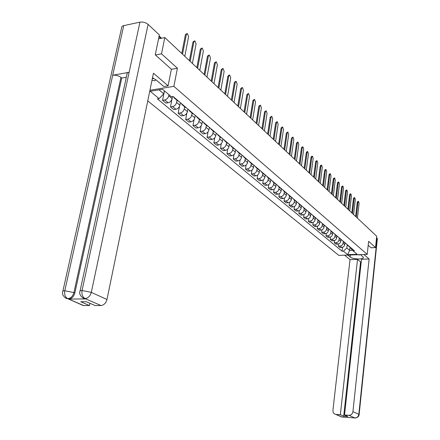 <?xml version="1.0" encoding="UTF-8"?>
<svg xmlns="http://www.w3.org/2000/svg" width="440" height="440" viewBox="0 0 440 440"><rect width="100%" height="100%" fill="white"/><g stroke="black" fill="none" stroke-linecap="round" stroke-linejoin="round"><path stroke-width="0.66" d="M147.757 100.903L338.805 255.393L367.219 254.392L173.871 86.35L177.413 68.244L161.496 53.834L164.808 37.576L376.712 236.22L375.529 247.588L368.616 241.335L367.219 254.392M370.992 247.764L375.529 247.588M161.496 53.834L155.424 54.978M158.56 38.825L164.808 37.576M168.982 94.749L168.768 95.826C168.135 98.059 166.793 99.44 164.742 99.968L162.558 100.304L165.93 103.097L168.107 102.767C170.148 102.251 171.485 100.876 172.112 98.659L172.524 96.547M175.175 98.28L174.312 98.021L173.278 96.663M164.428 90.893L162.558 100.304M171.947 99.27L170.467 106.865L173.751 109.588L175.912 109.274C177.936 108.768 179.256 107.415 179.872 105.221L176.616 102.465L177.029 100.331L178.508 101.112M176.616 102.465C175.995 104.671 174.669 106.029 172.634 106.541L170.467 106.865M182.99 104.924L182.132 104.671L181.099 103.312M184.74 106.887L186.236 107.684M179.872 105.221L180.362 102.685M184.657 106.816L184.256 108.928C183.651 111.111 182.341 112.448 180.323 112.948L178.167 113.256L181.368 115.907L183.513 115.605C185.526 115.115 186.83 113.784 187.435 111.612L187.902 109.104M190.597 111.397L189.745 111.139L188.711 109.791M179.487 106.381L178.167 113.256M192.274 113.289L193.76 114.087M192.093 113.135L191.703 115.225C191.109 117.387 189.816 118.707 187.814 119.185L185.674 119.482L188.793 122.067L190.927 121.781C192.918 121.303 194.211 119.988 194.799 117.843L195.256 115.357M198.011 117.706L197.164 117.442L196.13 116.105M186.874 113.102L185.674 119.482M199.612 119.526L201.091 120.324M199.337 119.295L198.963 121.363C198.38 123.497 197.098 124.801 195.113 125.268L192.99 125.549L196.031 128.073L198.149 127.798C200.123 127.336 201.399 126.038 201.977 123.915L202.422 121.457M205.233 123.849L204.391 123.585L203.363 122.254M194.095 119.57L192.99 125.549M206.762 125.604L208.236 126.401M206.404 125.301L206.036 127.347C205.469 129.459 204.198 130.746 202.23 131.197L200.123 131.467L203.088 133.925L205.189 133.661C207.152 133.216 208.412 131.94 208.978 129.833L209.407 127.402M212.273 129.839L211.437 129.575L210.408 128.249M201.146 125.829L200.123 131.467M213.736 131.533L215.198 132.33M213.296 131.153L212.938 133.183C212.382 135.273 211.129 136.543 209.171 136.983L207.081 137.236L209.974 139.639L212.058 139.387C214.005 138.952 215.254 137.692 215.804 135.608L216.227 133.199M219.142 135.68L218.306 135.416L217.283 134.101M208.032 131.901L207.081 137.236M220.539 137.313L221.991 138.105M220.017 136.868L219.67 138.875C219.126 140.943 217.882 142.197 215.947 142.626L213.868 142.868L216.689 145.211L218.757 144.969C220.693 144.546 221.925 143.303 222.47 141.24L222.877 138.859M225.836 141.378L225.005 141.108L223.988 139.805M214.753 137.803L213.868 142.868M227.172 142.951L228.619 143.743M226.573 142.445L226.237 144.43C225.704 146.482 224.477 147.714 222.552 148.132L220.495 148.363L223.245 150.651L225.302 150.42C227.216 150.007 228.443 148.781 228.971 146.74L229.367 144.381M232.37 146.933L231.545 146.669L230.527 145.365M221.32 143.539L220.495 148.363M233.646 148.456L235.087 149.248M232.98 147.884L232.65 149.853C232.128 151.882 230.912 153.098 229.004 153.505L226.958 153.725L229.647 155.958L231.688 155.738C233.591 155.337 234.801 154.127 235.318 152.108L235.703 149.771M238.744 152.361L237.924 152.091L236.913 150.799M227.733 149.121L226.958 153.725M239.965 153.824L241.401 154.616M239.228 153.197L238.909 155.149C238.398 157.157 237.193 158.356 235.301 158.752L233.272 158.966L235.901 161.145L237.924 160.936C239.811 160.545 241.005 159.352 241.516 157.35L241.89 155.034M244.97 157.657L244.156 157.388L243.144 156.101M234.003 154.561L233.272 158.966M246.136 159.071L247.561 159.857M245.333 158.389L245.025 160.32C244.525 162.305 243.331 163.493 241.456 163.878L239.437 164.082L242.006 166.21L244.013 166.012C245.889 165.632 247.071 164.45 247.572 162.47L247.935 160.177M251.053 162.828L250.245 162.558L249.233 161.282M240.125 159.863L239.437 164.082M252.164 164.191L253.578 164.978M251.301 163.46L250.998 165.374C250.509 167.343 249.326 168.509 247.462 168.883L245.465 169.081L247.973 171.16L249.964 170.968C251.823 170.599 252.995 169.433 253.484 167.475L253.841 165.204M256.988 167.882L256.185 167.613L255.178 166.342M246.114 165.038L245.465 169.081M258.055 169.197L259.463 169.983M257.131 168.416L256.839 170.308C256.355 172.26 255.189 173.415 253.336 173.778L251.356 173.965L253.803 175.995L255.783 175.813C257.626 175.456 258.786 174.306 259.264 172.364L259.617 170.115M262.79 172.816L261.993 172.546L260.992 171.287M251.966 170.082L251.356 173.965M263.808 174.086L265.204 174.873M262.829 173.261L262.543 175.137C262.07 177.067 260.915 178.206 259.078 178.563L257.109 178.739L259.507 180.725L261.47 180.554C263.302 180.202 264.451 179.069 264.919 177.144L265.26 174.916M268.461 177.645L267.669 177.37L266.668 176.115M257.686 175.005L257.109 178.739M269.429 178.871L270.826 179.652M268.4 177.997L268.125 179.856C267.658 181.764 266.514 182.892 264.693 183.238L262.735 183.409L265.078 185.35L267.031 185.185C268.846 184.844 269.984 183.722 270.446 181.819L270.771 179.641M274.005 182.358L273.218 182.089L272.223 180.84M263.285 179.817L262.735 183.409M274.929 183.541L276.315 184.322M273.851 182.628L273.581 184.47C273.125 186.362 271.992 187.479 270.182 187.814L268.24 187.974L270.534 189.877L272.47 189.717C274.269 189.387 275.396 188.276 275.853 186.389L276.161 184.294M279.428 186.972L278.647 186.698L277.651 185.46M268.757 184.514L268.24 187.974M280.308 188.117L281.688 188.892M279.18 187.154L278.916 188.98C278.471 190.856 277.349 191.961 275.555 192.286L273.625 192.44L275.869 194.299L277.788 194.15C279.576 193.826 280.693 192.731 281.138 190.861L281.43 188.837M284.73 191.483L283.954 191.213L282.964 189.981M274.115 189.101L273.625 192.44M285.571 192.588L286.941 193.364M284.4 191.593L284.141 193.402C283.701 195.256 282.59 196.345 280.808 196.663L278.894 196.812L281.089 198.632L282.997 198.49C284.774 198.171 285.879 197.093 286.314 195.239L286.594 193.281M289.916 195.894L289.146 195.624L288.161 194.398M279.362 193.589L278.894 196.812M290.719 196.961L292.077 197.736M289.504 195.927L289.25 197.72C288.816 199.562 287.716 200.64 285.951 200.948L284.053 201.086L286.198 202.868L288.096 202.736C289.856 202.428 290.95 201.355 291.379 199.524L291.643 197.621M294.993 200.216L294.228 199.941L293.243 198.726M284.493 197.972L284.053 201.086M295.757 201.245L297.11 202.015M294.498 200.178L294.256 201.955C293.827 203.775 292.738 204.842 290.983 205.145L289.097 205.277L291.203 207.02L293.084 206.888C294.833 206.591 295.916 205.535 296.34 203.715L296.593 201.867M299.965 204.441L299.2 204.171L298.221 202.961M289.52 202.268L289.097 205.277M300.691 205.436L302.033 206.206M299.393 204.336L299.151 206.096C298.733 207.906 297.655 208.956 295.916 209.248L294.041 209.374L296.104 211.085L297.968 210.964C299.706 210.672 300.779 209.622 301.197 207.823L301.439 206.019M304.827 208.582L304.068 208.307L303.094 207.108M294.443 206.465L294.041 209.374M305.52 209.539L306.856 210.304M304.183 208.406L303.952 210.155C303.54 211.943 302.473 212.982 300.74 213.274L298.881 213.389L300.9 215.066L302.753 214.946C304.48 214.665 305.541 213.631 305.949 211.844L306.185 210.084M309.59 212.636L308.836 212.361L307.868 211.167M299.266 210.573L298.881 213.389M310.244 213.56L311.575 214.324M308.88 212.399L308.649 214.126C308.248 215.903 307.186 216.931 305.47 217.212L303.627 217.327L305.602 218.966L307.445 218.856C309.155 218.576 310.211 217.553 310.607 215.787L310.833 214.06L308.836 212.361M314.259 216.601L313.506 216.332L312.543 215.144M303.991 214.594L303.627 217.327M314.881 217.498L316.201 218.257M313.478 216.315L313.252 218.02C312.857 219.78 311.806 220.798 310.107 221.073L308.27 221.177L310.211 222.789L312.037 222.679C313.736 222.409 314.782 221.397 315.172 219.648L315.392 217.938M318.83 220.49L318.082 220.22L317.125 219.038M308.622 218.526L308.27 221.177M319.418 221.353L320.733 222.112M317.983 220.16L317.768 221.837C317.377 223.581 316.338 224.587 314.644 224.857L312.824 224.956L314.721 226.529L316.541 226.43C318.225 226.166 319.259 225.165 319.649 223.432L319.864 221.733M323.307 224.301L321.607 222.86M313.159 222.382L312.824 224.956M323.868 225.137L325.171 225.891M322.399 223.922L322.19 225.577C321.805 227.31 320.777 228.299 319.094 228.564L317.29 228.657L319.149 230.203L320.952 230.109C322.625 229.851 323.653 228.861 324.033 227.139L324.242 225.456M327.695 228.036L326.007 226.6M317.609 226.16L317.29 228.657M328.224 228.844L329.527 229.592M326.728 227.607L326.524 229.246C326.145 230.962 325.127 231.941 323.461 232.199L321.662 232.287L323.488 233.799L325.281 233.712C326.942 233.464 327.959 232.485 328.334 230.775L328.537 229.108M331.997 231.693L330.319 230.269M321.97 229.862L321.662 232.287M332.502 232.474L333.795 233.222M330.974 231.22L330.776 232.843C330.402 234.542 329.389 235.516 327.74 235.763L325.952 235.846L327.745 237.331L329.522 237.248C331.172 237.001 332.178 236.032 332.547 234.339L332.75 232.689M336.215 235.285L334.548 233.865M326.249 233.492L325.952 235.846M336.694 236.038L337.975 236.781M335.137 234.757L334.945 236.368C334.582 238.051 333.575 239.014 331.93 239.256L330.159 239.338L331.92 240.796L333.685 240.713C335.324 240.477 336.32 239.514 336.683 237.837L336.881 236.198M340.351 238.805L338.69 237.391M330.44 237.045L330.159 239.338M340.802 239.531L342.078 240.273M339.224 238.227L339.036 239.828C338.673 241.494 337.678 242.451 336.05 242.688L334.29 242.764L336.012 244.189L337.766 244.118C339.394 243.881 340.384 242.935 340.742 241.269L340.934 239.641M344.41 242.259L342.76 240.851M334.56 240.532L334.29 242.764M344.834 242.957L346.104 243.694M343.233 241.626L343.046 243.221C342.694 244.877 341.704 245.817 340.087 246.048L338.338 246.12L340.032 247.522L341.77 247.456C343.387 247.225 344.372 246.285 344.724 244.635L344.911 243.023M348.392 245.641L346.748 244.244M338.597 243.947L338.338 246.12M348.788 246.318L350.053 247.055L349.679 250.365L352.556 250.256M159.032 89.837L163.768 93.825L164.362 90.833M163.768 93.825L159.093 98.632L150.194 91.267L162.52 89.276L171.32 96.734L173.047 96.465L354.42 250.773L353.062 250.822L357.187 254.32L347.633 254.656L343.437 251.185L346.819 247.957L349.679 250.365L347.633 254.656M159.093 98.632L157.399 98.896L342.1 251.235L343.437 251.185M149.947 90.244L173.871 86.35M171.369 69.3L177.413 68.244M347.166 244.954L346.819 247.957M353.062 250.822L350.372 247.814L350.422 247.368M342.562 247.302L342.1 251.235M181.753 53.46L185.427 34.623L186.764 33.633M184.8 56.315L188.606 36.63L187.385 33.512L186.368 34.441L182.523 54.181M189.404 60.632L192.968 41.982L194.304 40.992M192.385 63.426L196.081 43.94L194.898 40.876L193.897 41.806L190.168 61.347M196.851 67.612L200.316 49.154L201.647 48.163M199.777 70.356L203.368 51.062L202.219 48.054L201.24 48.983L197.615 68.332M80.091 290.862L126.918 74.481C126.715 73.381 127.452 72.655 129.129 72.297L139.942 22.149C142.984 21.742 145.706 22.49 148.099 24.398L159.368 34.92L155.26 54.83L171.38 69.245L168.097 85.817L163.812 86.521L156.162 79.987L152.504 77.781M168.097 85.817L153.445 73.194L106.975 299.508C105.936 303.138 103.928 305.14 100.947 305.514L95.035 305.531L86.367 301.725L80.751 301.757L89.452 305.547L83.264 305.541L81.488 304.777M62.887 291.088L121.578 27.951C121.407 26.796 122.122 26.026 123.734 25.63L112.706 75.234C115.72 74.932 118.47 75.653 120.956 77.396L73.904 292.595L74.838 293.013C73.755 296.665 71.742 298.683 68.805 299.074L85.888 298.936L83.864 298.309M139.942 22.149L123.734 25.63M82.979 297.93L84.541 298.502C83.446 298.815 78.485 294.982 79.954 291.5C79.602 290.889 80.311 290.56 82.066 290.499L129.129 72.297L112.706 75.234L64.79 290.757C64.213 294.525 65.175 297.149 67.678 298.623L83.644 305.564M89.452 305.547L89.931 303.292M126.319 77.248L121.754 78.045L74.838 293.013M121.754 78.045L120.956 77.396M85.476 298.914L84.541 298.502L85.888 298.936M148.099 24.398L91.306 292.364L82.066 290.499C81.51 294.327 82.478 296.984 84.959 298.474M350.367 254.986L350.141 256.971C352.764 259.424 364.139 259.721 363.363 257.301L360.597 254.628M350.141 256.971L347.848 255.074M344.619 255.189L350.031 259.628L357.528 259.386L340.346 414.706L335.984 414.409L342.172 417.054L354.844 417.94L348.942 415.294C351.131 415.206 352.457 413.991 352.93 411.637L358.826 414.326L377.113 238.161L376.563 237.644M361.224 261.91L360.569 261.927L357.528 259.386M360.569 261.927L343.706 416.168L347.864 416.455L344.531 414.992L361.51 259.259L369.116 259.012L352.93 411.637M363.891 254.513L369.116 259.012M350.031 259.628L332.926 410.317C332.849 412.517 333.773 413.864 335.693 414.375L335.984 414.409M377.113 238.161L377.35 238.794M344.531 414.992L348.942 415.294M343.706 416.168L340.346 414.706M371.069 247.764L368.198 245.267M343.107 416.983L342.216 417.043M342.634 417.093L342.172 417.054M355.289 417.978L354.844 417.94M152.284 78.837L153.797 78.408M155.903 79.772L154.809 80.773L151.965 80.394M360.509 254.628L359.48 254.958L357.792 254.727M204.111 74.421L207.471 56.144L208.802 55.149M206.982 77.105L210.463 58.003L209.347 55.05L208.389 55.974L204.875 75.136M211.189 81.054L214.451 62.953L215.782 61.958M214 83.688L217.388 64.773L216.304 61.87L215.364 62.794L211.948 81.763M218.086 87.522L221.26 69.597L222.58 68.602M220.847 90.107L224.136 71.374L223.086 68.519L222.162 69.443L218.845 88.231M224.818 93.83L227.898 76.076L229.218 75.086M227.524 96.366L230.72 77.814L229.697 75.009L228.795 75.933L225.572 94.534M231.38 99.979L234.377 82.401L235.691 81.411M234.036 102.471L237.149 84.095L236.154 81.34L235.268 82.258L232.133 100.689M237.787 105.985L240.702 88.572L242.011 87.582M240.394 108.433L243.419 90.233L242.451 87.516L241.588 88.44L238.535 106.689M244.041 111.848L246.879 94.6L248.177 93.616M246.604 114.252L249.546 96.222L248.606 93.55L247.753 94.468L244.789 112.552M250.151 117.574L252.912 100.485L254.205 99.501M252.665 119.933L255.53 102.075L254.612 99.44L253.781 100.359L250.894 118.272M256.113 123.167L258.803 106.238L260.089 105.254M258.588 125.483L261.377 107.789L260.48 105.199L259.666 106.117L256.856 123.86M261.943 128.634L264.561 111.854L265.837 110.875M264.374 130.906L267.086 113.372L266.216 110.825L265.413 111.738L262.68 129.322M267.641 133.969L270.188 117.348L271.458 116.369M270.028 136.208L272.668 118.833L271.821 116.325L271.035 117.238L268.373 134.657M273.207 139.189L275.688 122.716L276.953 121.743M275.555 141.389L278.13 124.174L277.305 121.699L276.535 122.612L273.939 139.876M278.652 144.293L281.072 127.969L282.326 127.001M280.962 146.46L283.47 129.393L282.661 126.957L281.908 127.864L279.378 144.975M283.976 149.287L286.336 133.106L287.584 132.138M286.248 151.415L288.695 134.503L287.909 132.099L287.166 133.007L284.702 149.963M289.185 154.171L291.484 138.133L292.721 137.17M291.418 156.261L293.805 139.496L293.034 137.132L292.309 138.039L289.905 154.847M294.283 158.95L296.522 143.049L297.754 142.087M296.483 161.007L298.804 144.392L298.056 142.054L297.341 142.956L294.998 159.621M299.272 163.625L301.455 147.862L302.159 146.965L302.682 146.911M301.433 165.655L303.705 149.177L302.968 146.878L302.269 147.78L299.986 164.291M304.156 168.201L306.284 152.581L306.977 151.679L307.5 151.624M306.284 170.198L308.495 153.868L307.78 151.597L307.093 152.493L304.865 168.867M308.941 172.684L311.014 157.196L311.691 156.299L312.224 156.244M311.036 174.653L313.192 158.461L312.493 156.216L311.817 157.113L309.645 173.349M313.621 177.078L315.651 161.716L316.316 160.826L316.85 160.771M315.689 179.014L317.79 162.954L317.108 160.749L316.443 161.639L314.325 177.733M318.208 181.379L320.188 166.149L320.843 165.259L321.382 165.204M320.243 183.282L322.3 167.365L321.629 165.181L320.98 166.073L318.912 182.034M322.707 185.592L324.638 170.489L325.281 169.604L325.82 169.554M324.709 187.468L326.716 171.683L326.062 169.527L325.418 170.418L323.4 186.241M327.113 189.722L328.999 174.746L329.626 173.861L330.171 173.811M329.087 191.571L331.045 175.912L330.407 173.789L329.775 174.674L327.805 190.372M331.43 193.771L333.273 178.915L333.889 178.035L334.439 177.986M333.377 195.591L335.286 180.065L334.664 177.969L334.043 178.849L332.118 194.414M335.665 197.736L337.464 183.007L338.069 182.127L338.618 182.078M337.579 199.535L339.449 184.135L338.839 182.061L338.228 182.941L336.347 198.38M339.818 201.63L341.572 187.017L342.172 186.142L342.722 186.098M341.704 203.401L343.53 188.122L342.93 186.076L342.337 186.956L340.5 202.268M343.888 205.447L345.604 190.949L346.192 190.075L346.742 190.036M345.752 207.196L347.534 192.038L346.945 190.02L346.363 190.894L344.564 206.085M347.881 209.193L349.558 194.81L350.136 193.941L350.691 193.897M349.718 210.914L351.461 195.882L350.889 193.886L350.312 194.755L348.557 209.825M351.802 212.867L353.441 198.6L354.007 197.731L354.563 197.692M353.611 214.566L355.317 199.65L354.756 197.676L354.184 198.545L352.473 213.494M355.647 216.469L357.247 202.318L357.808 201.448L358.364 201.41M357.434 218.147L359.101 203.346L358.545 201.399L357.99 202.263L356.318 217.096M344.724 244.635L343.046 243.221M340.742 241.269L339.036 239.828M336.683 237.837L334.945 236.368M332.547 234.339L330.776 232.843M328.334 230.775L326.524 229.246M324.033 227.139L322.19 225.577M319.649 223.432L317.768 221.837M315.172 219.648L313.252 218.02M310.607 215.787L308.649 214.126M305.949 211.844L303.952 210.155M301.197 207.823L299.151 206.096M296.34 203.715L294.256 201.955M291.379 199.524L289.25 197.72M286.314 195.239L284.141 193.402M281.138 190.861L278.916 188.98M275.853 186.389L273.581 184.47M270.446 181.819L268.125 179.856M264.919 177.144L262.543 175.137M259.264 172.364L256.839 170.308M253.484 167.475L250.998 165.374M247.572 162.47L245.025 160.32M241.516 157.35L238.909 155.149M235.318 152.108L232.65 149.853M228.971 146.74L226.237 144.43M222.47 141.24L219.67 138.875M215.804 135.608L212.938 133.183M208.978 129.833L206.036 127.347M201.977 123.915L198.963 121.363M194.799 117.843L191.703 115.225M187.435 111.612L184.256 108.928M172.112 98.659L168.768 95.826M337.766 244.118L336.05 242.688M333.685 240.713L331.93 239.256M329.522 237.248L327.74 235.763M325.281 233.712L323.461 232.199M320.952 230.109L319.094 228.564M316.541 226.43L314.644 224.857M312.037 222.679L310.107 221.073M307.445 218.856L305.47 217.212M302.753 214.946L300.74 213.274M297.968 210.964L295.916 209.248M293.084 206.888L290.983 205.145M288.096 202.736L285.951 200.948M282.997 198.49L280.808 196.663M277.788 194.15L275.555 192.286M272.47 189.717L270.182 187.814M267.031 185.185L264.693 183.238M261.47 180.554L259.078 178.563M255.783 175.813L253.336 173.778M249.964 170.968L247.462 168.883M244.013 166.012L241.456 163.878M237.924 160.936L235.301 158.752M231.688 155.738L229.004 153.505M225.302 150.42L222.552 148.132M218.757 144.969L215.947 142.626M212.058 139.387L209.171 136.983M205.189 133.661L202.23 131.197M198.149 127.798L195.113 125.268M190.927 121.781L187.814 119.185M183.513 115.605L180.323 112.948M175.912 109.274L172.634 106.541M168.107 102.767L164.742 99.968M341.77 247.456L340.087 246.048M160.765 38.385L158.994 36.735M186.368 34.441L185.427 34.623M193.897 41.806L192.968 41.982M201.24 48.983L200.316 49.154M68.805 299.074L67.678 298.623M100.947 305.514L84.953 298.524M85.151 298.524C88.171 298.122 90.222 296.07 91.306 292.364L106.975 299.508M65.797 298.117L67.276 298.65C66.154 298.947 61.292 295.152 62.75 291.715C62.403 291.126 63.085 290.807 64.79 290.757L73.904 292.595C72.87 296.219 70.857 298.243 67.859 298.666M83.264 305.541L67.661 298.666M354.893 417.929C357.06 417.846 358.369 416.647 358.826 414.326L359.117 414.634M340.395 416.4L342.073 417.032M353.87 417.731L354.745 417.923M208.389 55.974L207.471 56.144M215.364 62.794L214.451 62.953M222.162 69.443L221.26 69.597M228.795 75.933L227.898 76.076M235.268 82.258L234.377 82.401M241.588 88.44L240.702 88.572M247.753 94.468L246.879 94.6M253.781 100.359L252.912 100.485M259.666 106.117L258.803 106.238M265.413 111.738L264.561 111.854M271.035 117.238L270.188 117.348M276.535 122.612L275.688 122.716M281.908 127.864L281.072 127.969M287.166 133.007L286.336 133.106M292.309 138.039L291.484 138.133M297.341 142.956L296.522 143.049M302.269 147.78L301.455 147.862M307.093 152.493L306.284 152.581M311.817 157.113L311.014 157.196M316.443 161.639L315.651 161.716M320.98 166.073L320.188 166.149M325.418 170.418L324.638 170.489M329.775 174.674L328.999 174.746M334.043 178.849L333.273 178.915M338.228 182.941L337.464 183.007M342.337 186.956L341.572 187.017M346.363 190.894L345.604 190.949M350.312 194.755L349.558 194.81M354.184 198.545L353.441 198.6M357.99 202.263L357.247 202.318M349.338 246.785L347.677 245.372M345.389 243.43L343.69 241.989M341.358 240.004L339.631 238.535M337.249 236.511L335.489 235.015M333.064 232.953L331.265 231.424M328.79 229.323L326.959 227.766M324.434 225.621L322.564 224.032M319.99 221.843L318.082 220.22M315.452 217.987L313.506 216.332M306.097 210.034L304.068 208.307M301.274 205.931L299.2 204.171M296.34 201.74L294.228 199.941M291.308 197.461L289.146 195.624M286.165 193.089L283.954 191.213M280.902 188.623L278.647 186.698M275.528 184.052L273.218 182.089M270.034 179.377L267.669 177.37M264.413 174.603L261.993 172.546M258.66 169.714L256.185 167.613M252.775 164.709L250.245 162.558M246.747 159.588L244.156 157.388M240.581 154.347L237.924 152.091M234.262 148.979L231.545 146.669M227.794 143.479L225.005 141.108M221.161 137.841L218.306 135.416M214.363 132.066L211.437 129.575M207.394 126.137L204.391 123.585M200.244 120.059L197.164 117.442M192.907 113.828L189.745 111.139M185.378 107.426L182.132 104.671M177.645 100.854L174.312 98.021M159.137 36.025L161.507 38.236M377.372 238.573L359.128 414.535C359.007 417.951 354.024 418.292 354.893 417.962M335.693 414.375L341.786 416.999L343.47 417.005M354.882 417.956L354.145 417.752"/></g></svg>
